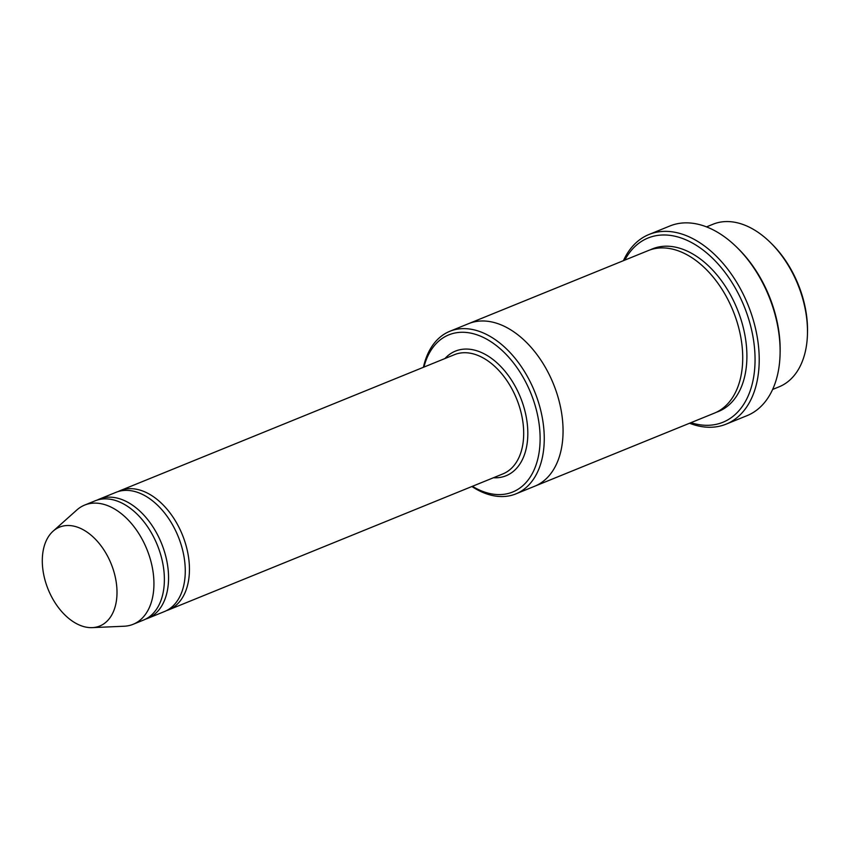 <?xml version="1.0" encoding="UTF-8"?>
<svg xmlns="http://www.w3.org/2000/svg" width="850" height="850" viewBox="0 0 850 850"><rect width="100%" height="100%" fill="white"/><g stroke="black" fill="none" stroke-linecap="round" stroke-linejoin="round"><path stroke-width="1.27" d="M145.637 619.108A64.345 40.981 -112.1 0 0 147.773 618.343A64.345 40.981 -112.1 0 0 167.864 567.258A64.345 40.981 -112.1 0 0 133.174 505.644A64.345 40.981 -112.1 0 0 99.28 499.131A64.345 40.981 -112.1 0 0 97.229 500.066M99.28 499.131L115.993 492.331A64.345 40.981 67.9 0 1 149.887 498.844A64.345 40.981 67.9 0 1 184.577 560.458A64.345 40.981 67.9 0 1 164.475 611.543L147.773 618.343M472.409 486.306A84.819 54.018 -112.1 0 0 539.038 452.827A84.819 54.018 -112.1 0 0 494.998 344.547A84.819 54.018 -112.1 0 0 423.916 367.083M706.509 226.886L713.012 224.241A87.741 55.877 67.9 0 1 759.231 233.123A87.741 55.877 67.9 0 1 770.174 242.303A87.741 55.877 67.9 0 1 807.457 333.965A87.741 55.877 67.9 0 1 779.131 386.803L772.629 389.449M770.174 242.303L771.46 243.567A84.819 54.018 67.9 0 1 807.5 332.169L807.457 333.965M471.899 486.508A87.741 55.877 -112.1 0 0 515.908 493.871A87.741 55.877 -112.1 0 0 543.309 424.192A87.741 55.877 -112.1 0 0 496.007 340.181A87.741 55.877 -112.1 0 0 449.788 331.309A87.741 55.877 -112.1 0 0 423.417 367.296M166.536 610.608A64.345 40.981 -112.1 0 0 168.661 609.843A64.345 40.981 -112.1 0 0 188.753 558.758A64.345 40.981 -112.1 0 0 154.062 497.144A64.345 40.981 -112.1 0 0 120.169 490.631A64.345 40.981 -112.1 0 0 118.118 491.576M53.072 531.197L76.861 509.968A64.345 40.981 67.9 0 1 84.649 505.081L95.104 500.831A64.345 40.981 67.9 0 1 128.998 507.344A64.345 40.981 67.9 0 1 163.689 568.947A64.345 40.981 67.9 0 1 143.586 620.043L133.142 624.293A64.345 40.981 67.9 0 1 124.142 626.227L92.299 627.629A53.38 33.989 67.9 0 1 48.163 589.39A53.38 33.989 67.9 0 1 53.072 531.197A53.38 33.989 67.9 0 1 87.656 532.536A53.38 33.989 67.9 0 1 116.928 589.231A53.38 33.989 67.9 0 1 92.299 627.629M84.649 505.081A64.345 40.981 67.9 0 1 118.554 511.583A64.345 40.981 67.9 0 1 153.244 573.197A64.345 40.981 67.9 0 1 133.142 624.293M690.944 422.673A99.45 63.325 -112.1 0 0 744.143 306.308A99.45 63.325 -112.1 0 0 624.824 260.111M468.169 323.829A87.752 55.877 67.9 0 1 468.584 323.659L648.253 250.58A87.752 55.877 67.9 0 1 694.471 259.452A87.752 55.877 67.9 0 1 741.774 343.474A87.752 55.877 67.9 0 1 714.372 413.142L534.714 486.221A87.752 55.877 67.9 0 1 534.289 486.391M649.007 234.483L669.896 225.983A102.372 65.184 67.9 0 1 723.817 236.343A102.372 65.184 67.9 0 1 736.589 247.063L737.874 248.317A99.45 63.325 67.9 0 1 780.13 352.208L780.088 354.004A102.372 65.184 67.9 0 1 747.044 415.65L726.144 424.139A102.372 65.184 -112.1 0 0 758.115 342.858A102.372 65.184 -112.1 0 0 702.929 244.843A102.372 65.184 -112.1 0 0 649.007 234.483A102.372 65.184 -112.1 0 0 623.411 260.684M534.714 486.221A87.752 55.877 67.9 0 0 562.116 416.553A87.752 55.877 67.9 0 0 514.803 332.531A87.752 55.877 67.9 0 0 468.584 323.659A87.741 55.877 67.9 0 1 514.803 332.531A87.741 55.877 67.9 0 1 562.116 416.553A87.741 55.877 67.9 0 1 534.703 486.221L515.908 493.871M736.589 247.063A102.372 65.184 67.9 0 1 780.088 354.004M689.531 423.247A102.372 65.184 -112.1 0 0 726.144 424.139M493.425 477.753A67.278 42.84 -112.1 0 0 520.434 397.301A67.278 42.84 -112.1 0 0 444.943 358.541M168.661 609.843L502.913 473.896A64.345 40.981 -112.1 0 0 516.619 398.852A64.345 40.981 -112.1 0 0 454.421 354.684L120.169 490.631M650.367 249.794A87.752 55.877 67.9 0 1 698.647 257.762A87.752 55.877 67.9 0 1 746.162 343.453A87.752 55.877 67.9 0 1 716.433 412.229M468.584 323.659L449.788 331.309"/></g></svg>
